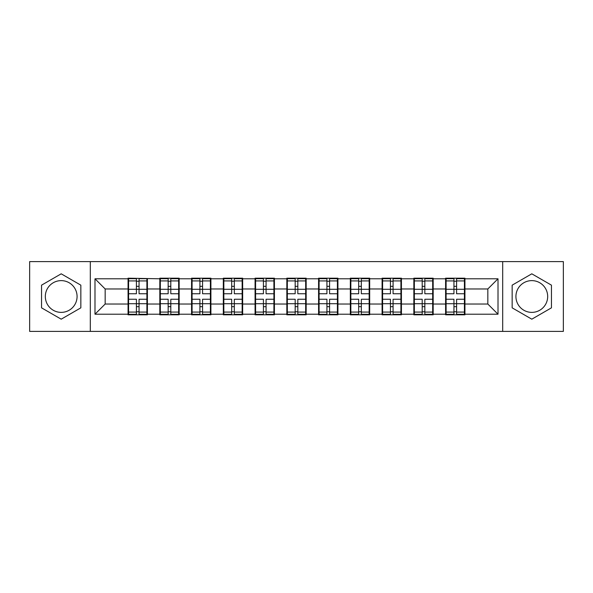 <?xml version="1.0" encoding="UTF-8"?>
<svg xmlns="http://www.w3.org/2000/svg" width="593" height="593" viewBox="0 0 593 593"><rect width="100%" height="100%" fill="white"/><g stroke="black" fill="none" stroke-linecap="round" stroke-linejoin="round"><path stroke-width="0.89" d="M531.802 280.622A15.878 15.878 0 0 0 515.925 296.5A15.878 15.878 0 0 0 531.802 312.378A15.878 15.878 0 0 0 547.68 296.5A15.878 15.878 0 0 0 531.802 280.622M61.198 312.378A15.878 15.878 0 0 1 45.32 296.5A15.878 15.878 0 0 1 61.198 280.622A15.878 15.878 0 0 1 77.075 296.5A15.878 15.878 0 0 1 61.198 312.378M502.694 331.405L563.35 331.405L563.35 261.595L502.694 261.595L502.694 331.405L90.306 331.405L90.306 261.595L29.65 261.595L29.65 331.405L90.306 331.405M464.934 294.973L464.423 294.973M446.106 294.973L445.595 294.973M445.595 298.027L446.106 298.027M464.423 298.027L464.934 298.027M433.179 294.973L432.675 294.973M414.351 294.973L413.847 294.973M413.847 298.027L414.351 298.027M432.675 298.027L433.179 298.027M401.431 294.973L400.92 294.973M382.604 294.973L382.092 294.973M382.092 298.027L382.604 298.027M400.92 298.027L401.431 298.027M369.676 294.973L369.165 294.973M350.848 294.973L350.337 294.973M350.337 298.027L350.848 298.027M369.165 298.027L369.676 298.027M337.921 294.973L337.41 294.973M319.093 294.973L318.582 294.973M318.582 298.027L319.093 298.027M337.41 298.027L337.921 298.027M306.166 294.973L305.662 294.973M287.338 294.973L286.834 294.973M286.834 298.027L287.338 298.027M305.662 298.027L306.166 298.027M274.418 294.973L273.907 294.973M255.59 294.973L255.079 294.973M255.079 298.027L255.59 298.027M273.907 298.027L274.418 298.027M242.663 294.973L242.152 294.973M223.835 294.973L223.324 294.973M223.324 298.027L223.835 298.027M242.152 298.027L242.663 298.027M210.908 294.973L210.396 294.973M192.08 294.973L191.569 294.973M191.569 298.027L192.08 298.027M210.396 298.027L210.908 298.027M179.153 294.973L178.649 294.973M160.325 294.973L159.821 294.973M159.821 298.027L160.325 298.027M178.649 298.027L179.153 298.027M502.694 261.595L90.306 261.595M487.831 304.031L487.831 288.969L464.934 288.969L464.934 304.031L487.831 304.031L498.009 314.208L498.009 278.792L464.934 278.792L464.934 278.184L445.595 278.184L445.595 288.969L433.179 288.969L433.179 304.031L445.595 304.031L445.595 288.969M498.009 314.208L464.934 314.208L464.934 314.816L445.595 314.816L445.595 314.208L433.179 314.208L433.179 314.816L413.847 314.816L413.847 314.208L401.431 314.208L401.431 314.816L382.092 314.816L382.092 314.208L369.676 314.208L369.676 314.816L350.337 314.816L350.337 314.208L337.921 314.208L337.921 314.816L318.582 314.816L318.582 314.208L306.166 314.208L306.166 314.816L286.834 314.816L286.834 314.208L274.418 314.208L274.418 314.816L255.079 314.816L255.079 314.208L242.663 314.208L242.663 314.816L223.324 314.816L223.324 314.208L210.908 314.208L210.908 314.816L191.569 314.816L191.569 314.208L179.153 314.208L179.153 314.816L159.821 314.816L159.821 314.208L147.405 314.208L147.405 314.816L128.066 314.816L128.066 314.208L94.991 314.208L94.991 278.792L128.066 278.792L128.066 288.969L105.169 288.969L105.169 304.031L128.066 304.031L128.066 288.969M445.595 278.792L433.179 278.792L433.179 278.184L413.847 278.184L413.847 278.792L401.431 278.792L401.431 278.184L382.092 278.184L382.092 278.792L369.676 278.792L369.676 278.184L350.337 278.184L350.337 278.792L337.921 278.792L337.921 278.184L318.582 278.184L318.582 278.792L306.166 278.792L306.166 278.184L286.834 278.184L286.834 278.792L274.418 278.792L274.418 278.184L255.079 278.184L255.079 278.792L242.663 278.792L242.663 278.184L223.324 278.184L223.324 278.792L210.908 278.792L210.908 278.184L191.569 278.184L191.569 278.792L179.153 278.792L179.153 278.184L159.821 278.184L159.821 278.792L128.066 278.184L128.066 278.792M445.595 304.031L445.595 314.208M433.179 304.031L433.179 314.208M433.179 278.792L433.179 288.969M401.431 304.031L413.847 304.031L413.847 288.969L401.431 288.969L401.431 314.208M413.847 304.031L413.847 314.208M413.847 278.792L413.847 288.969M401.431 278.792L401.431 288.969M369.676 304.031L382.092 304.031L382.092 288.969L369.676 288.969L369.676 314.208M382.092 304.031L382.092 314.208M382.092 278.792L382.092 288.969M369.676 278.792L369.676 288.969M337.921 304.031L350.337 304.031L350.337 288.969L337.921 288.969L337.921 314.208M350.337 304.031L350.337 314.208M350.337 278.792L350.337 288.969M337.921 278.792L337.921 288.969M306.166 304.031L318.582 304.031L318.582 288.969L306.166 288.969L306.166 314.208M318.582 304.031L318.582 314.208M318.582 278.792L318.582 288.969M306.166 278.792L306.166 288.969M274.418 304.031L286.834 304.031L286.834 288.969L274.418 288.969L274.418 314.208M286.834 304.031L286.834 314.208M286.834 278.792L286.834 288.969M274.418 278.792L274.418 288.969M242.663 304.031L255.079 304.031L255.079 288.969L242.663 288.969L242.663 314.208M255.079 304.031L255.079 314.208M255.079 278.792L255.079 288.969M242.663 278.792L242.663 288.969M210.908 304.031L223.324 304.031L223.324 288.969L210.908 288.969L210.908 314.208M223.324 304.031L223.324 314.208M223.324 278.792L223.324 288.969M210.908 278.792L210.908 288.969M179.153 304.031L191.569 304.031L191.569 288.969L179.153 288.969L179.153 314.208M191.569 304.031L191.569 314.208M191.569 278.792L191.569 288.969M179.153 278.792L179.153 288.969M147.405 304.031L159.821 304.031L159.821 288.969L147.405 288.969L147.405 314.208M159.821 304.031L159.821 314.208M159.821 278.792L159.821 288.969M147.405 278.792L147.405 288.969M147.405 294.973L146.894 294.973M128.577 294.973L128.066 294.973M128.066 298.027L128.577 298.027M146.894 298.027L147.405 298.027M128.066 304.031L128.066 314.208M105.169 304.031L94.991 314.208M94.991 278.792L105.169 288.969M464.934 304.031L464.934 314.208M464.934 278.792L464.934 288.969M498.009 278.792L487.831 288.969M61.198 273.818L41.554 285.159L41.554 307.841L61.198 319.182L80.841 307.841L80.841 285.159L61.198 273.818M512.159 307.841L531.802 319.182L551.446 307.841L551.446 285.159L531.802 273.818L512.159 285.159L512.159 307.841M146.894 299.25L146.894 314.312L139.058 314.312L139.058 299.25L146.894 299.25L146.894 278.688L139.058 278.688L139.058 280.926L146.894 280.926M128.577 289.288L136.412 289.288L136.412 278.688L128.577 278.688L128.577 299.25L136.412 299.25L136.412 314.312L128.577 314.312L128.577 312.074L136.412 312.074M136.412 286.337L139.058 286.337M139.058 281.238L136.412 281.238M136.412 289.302L139.058 289.302M136.412 289.288L136.412 293.75L128.577 293.75M128.577 280.926L136.412 280.926M136.412 303.698L139.058 303.698M136.412 311.762L139.058 311.762M136.412 306.663L139.058 306.663M128.577 299.25L128.577 312.074M139.058 312.074L146.894 312.074M139.058 280.926L139.058 293.75L146.894 293.75M178.649 299.25L178.649 314.312L170.806 314.312L170.806 299.25L178.649 299.25L178.649 278.688L170.806 278.688L170.806 280.926L178.649 280.926M160.325 289.288L168.16 289.288L168.16 278.688L160.325 278.688L160.325 299.25L168.16 299.25L168.16 314.312L160.325 314.312L160.325 312.074L168.16 312.074M168.16 286.337L170.806 286.337M170.806 281.238L168.16 281.238M168.16 289.302L170.806 289.302M168.16 289.288L168.16 293.75L160.325 293.75M160.325 280.926L168.16 280.926M168.16 303.698L170.806 303.698M168.16 311.762L170.806 311.762M168.16 306.663L170.806 306.663M160.325 299.25L160.325 312.074M170.806 312.074L178.649 312.074M170.806 280.926L170.806 293.75L178.649 293.75M210.396 299.25L210.396 314.312L202.561 314.312L202.561 299.25L210.396 299.25L210.396 278.688L202.561 278.688L202.561 280.926L210.396 280.926M192.08 289.288L199.915 289.288L199.915 278.688L192.08 278.688L192.08 299.25L199.915 299.25L199.915 314.312L192.08 314.312L192.08 312.074L199.915 312.074M199.915 286.337L202.561 286.337M202.561 281.238L199.915 281.238M199.915 289.302L202.561 289.302M199.915 289.288L199.915 293.75L192.08 293.75M192.08 280.926L199.915 280.926M199.915 303.698L202.561 303.698M199.915 311.762L202.561 311.762M199.915 306.663L202.561 306.663M192.08 299.25L192.08 312.074M202.561 312.074L210.396 312.074M202.561 280.926L202.561 293.75L210.396 293.75M242.152 299.25L242.152 314.312L234.317 314.312L234.317 299.25L242.152 299.25L242.152 278.688L234.317 278.688L234.317 280.926L242.152 280.926M223.835 289.288L231.67 289.288L231.67 278.688L223.835 278.688L223.835 299.25L231.67 299.25L231.67 314.312L223.835 314.312L223.835 312.074L231.67 312.074M231.67 286.337L234.317 286.337M234.317 281.238L231.67 281.238M231.67 289.302L234.317 289.302M231.67 289.288L231.67 293.75L223.835 293.75M223.835 280.926L231.67 280.926M231.67 303.698L234.317 303.698M231.67 311.762L234.317 311.762M231.67 306.663L234.317 306.663M223.835 299.25L223.835 312.074M234.317 312.074L242.152 312.074M234.317 280.926L234.317 293.75L242.152 293.75M273.907 299.25L273.907 314.312L266.072 314.312L266.072 299.25L273.907 299.25L273.907 278.688L266.072 278.688L266.072 280.926L273.907 280.926M255.59 289.288L263.425 289.288L263.425 278.688L255.59 278.688L255.59 299.25L263.425 299.25L263.425 314.312L255.59 314.312L255.59 312.074L263.425 312.074M263.425 286.337L266.072 286.337M266.072 281.238L263.425 281.238M263.425 289.302L266.072 289.302M263.425 289.288L263.425 293.75L255.59 293.75M255.59 280.926L263.425 280.926M263.425 303.698L266.072 303.698M263.425 311.762L266.072 311.762M263.425 306.663L266.072 306.663M255.59 299.25L255.59 312.074M266.072 312.074L273.907 312.074M266.072 280.926L266.072 293.75L273.907 293.75M305.662 299.25L305.662 314.312L297.819 314.312L297.819 299.25L305.662 299.25L305.662 278.688L297.819 278.688L297.819 280.926L305.662 280.926M287.338 289.288L295.181 289.288L295.181 278.688L287.338 278.688L287.338 299.25L295.181 299.25L295.181 314.312L287.338 314.312L287.338 312.074L295.181 312.074M295.181 286.337L297.819 286.337M297.819 281.238L295.181 281.238M295.181 289.302L297.819 289.302M295.181 289.288L295.181 293.75L287.338 293.75M287.338 280.926L295.181 280.926M295.181 303.698L297.819 303.698M295.181 311.762L297.819 311.762M295.181 306.663L297.819 306.663M287.338 299.25L287.338 312.074M297.819 312.074L305.662 312.074M297.819 280.926L297.819 293.75L305.662 293.75M337.41 299.25L337.41 314.312L329.575 314.312L329.575 299.25L337.41 299.25L337.41 278.688L329.575 278.688L329.575 280.926L337.41 280.926M319.093 289.288L326.928 289.288L326.928 278.688L319.093 278.688L319.093 299.25L326.928 299.25L326.928 314.312L319.093 314.312L319.093 312.074L326.928 312.074M326.928 286.337L329.575 286.337M329.575 281.238L326.928 281.238M326.928 289.302L329.575 289.302M326.928 289.288L326.928 293.75L319.093 293.75M319.093 280.926L326.928 280.926M326.928 303.698L329.575 303.698M326.928 311.762L329.575 311.762M326.928 306.663L329.575 306.663M319.093 299.25L319.093 312.074M329.575 312.074L337.41 312.074M329.575 280.926L329.575 293.75L337.41 293.75M369.165 299.25L369.165 314.312L361.33 314.312L361.33 299.25L369.165 299.25L369.165 278.688L361.33 278.688L361.33 280.926L369.165 280.926M350.848 289.288L358.683 289.288L358.683 278.688L350.848 278.688L350.848 299.25L358.683 299.25L358.683 314.312L350.848 314.312L350.848 312.074L358.683 312.074M358.683 286.337L361.33 286.337M361.33 281.238L358.683 281.238M358.683 289.302L361.33 289.302M358.683 289.288L358.683 293.75L350.848 293.75M350.848 280.926L358.683 280.926M358.683 303.698L361.33 303.698M358.683 311.762L361.33 311.762M358.683 306.663L361.33 306.663M350.848 299.25L350.848 312.074M361.33 312.074L369.165 312.074M361.33 280.926L361.33 293.75L369.165 293.75M400.92 299.25L400.92 314.312L393.085 314.312L393.085 299.25L400.92 299.25L400.92 278.688L393.085 278.688L393.085 280.926L400.92 280.926M382.604 289.288L390.439 289.288L390.439 278.688L382.604 278.688L382.604 299.25L390.439 299.25L390.439 314.312L382.604 314.312L382.604 312.074L390.439 312.074M390.439 286.337L393.085 286.337M393.085 281.238L390.439 281.238M390.439 289.302L393.085 289.302M390.439 289.288L390.439 293.75L382.604 293.75M382.604 280.926L390.439 280.926M390.439 303.698L393.085 303.698M390.439 311.762L393.085 311.762M390.439 306.663L393.085 306.663M382.604 299.25L382.604 312.074M393.085 312.074L400.92 312.074M393.085 280.926L393.085 293.75L400.92 293.75M432.675 299.25L432.675 314.312L424.84 314.312L424.84 299.25L432.675 299.25L432.675 278.688L424.84 278.688L424.84 280.926L432.675 280.926M414.351 289.288L422.194 289.288L422.194 278.688L414.351 278.688L414.351 299.25L422.194 299.25L422.194 314.312L414.351 314.312L414.351 312.074L422.194 312.074M422.194 286.337L424.84 286.337M424.84 281.238L422.194 281.238M422.194 289.302L424.84 289.302M422.194 289.288L422.194 293.75L414.351 293.75M414.351 280.926L422.194 280.926M422.194 303.698L424.84 303.698M422.194 311.762L424.84 311.762M422.194 306.663L424.84 306.663M414.351 299.25L414.351 312.074M424.84 312.074L432.675 312.074M424.84 280.926L424.84 293.75L432.675 293.75M464.423 299.25L464.423 314.312L456.588 314.312L456.588 299.25L464.423 299.25L464.423 278.688L456.588 278.688L456.588 280.926L464.423 280.926M446.106 289.288L453.941 289.288L453.941 278.688L446.106 278.688L446.106 299.25L453.941 299.25L453.941 314.312L446.106 314.312L446.106 312.074L453.941 312.074M453.941 286.337L456.588 286.337M456.588 281.238L453.941 281.238M453.941 289.302L456.588 289.302M453.941 289.288L453.941 293.75L446.106 293.75M446.106 280.926L453.941 280.926M453.941 303.698L456.588 303.698M453.941 311.762L456.588 311.762M453.941 306.663L456.588 306.663M446.106 299.25L446.106 312.074M456.588 312.074L464.423 312.074M456.588 280.926L456.588 293.75L464.423 293.75M128.577 303.712L136.412 303.712M139.058 303.712L146.894 303.712M139.058 289.288L146.894 289.288M160.325 303.712L168.16 303.712M170.806 303.712L178.649 303.712M170.806 289.288L178.649 289.288M192.08 303.712L199.915 303.712M202.561 303.712L210.396 303.712M202.561 289.288L210.396 289.288M223.835 303.712L231.67 303.712M234.317 303.712L242.152 303.712M234.317 289.288L242.152 289.288M255.59 303.712L263.425 303.712M266.072 303.712L273.907 303.712M266.072 289.288L273.907 289.288M287.338 303.712L295.181 303.712M297.819 303.712L305.662 303.712M297.819 289.288L305.662 289.288M319.093 303.712L326.928 303.712M329.575 303.712L337.41 303.712M329.575 289.288L337.41 289.288M350.848 303.712L358.683 303.712M361.33 303.712L369.165 303.712M361.33 289.288L369.165 289.288M382.604 303.712L390.439 303.712M393.085 303.712L400.92 303.712M393.085 289.288L400.92 289.288M414.351 303.712L422.194 303.712M424.84 303.712L432.675 303.712M424.84 289.288L432.675 289.288M446.106 303.712L453.941 303.712M456.588 303.712L464.423 303.712M456.588 289.288L464.423 289.288"/></g></svg>

